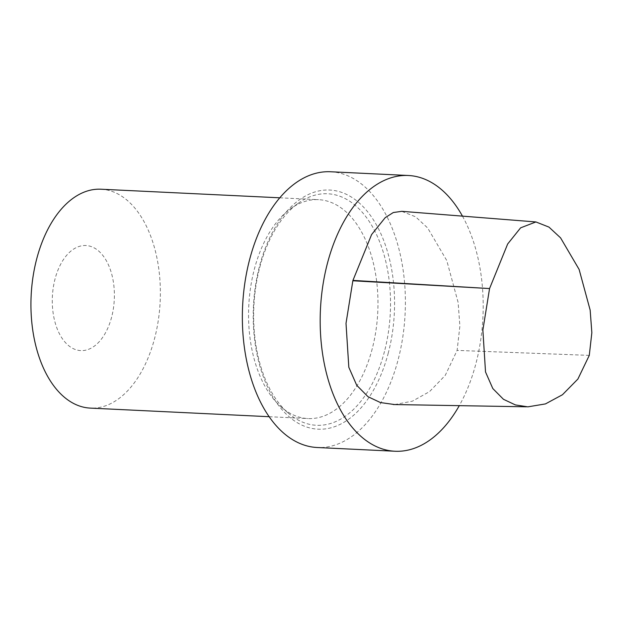 <?xml version="1.0" encoding="UTF-8"?>
<svg xmlns="http://www.w3.org/2000/svg" width="623" height="623" viewBox="0 0 623 623"><rect width="100%" height="100%" fill="white"/><g stroke="black" fill="none" stroke-linecap="round" stroke-linejoin="round"><path stroke-width="0.47" stroke-dasharray="3.12 2.34" d="M462.453 216.126A138.033 81.333 -87.2 0 1 475.995 363.295A138.033 81.333 -87.2 0 1 459.283 405.659M394.585 404.553L412.371 401.181L429.551 391.61L445.235 375.389L457.111 350.399L459.883 326.07L458.131 302.498L446.761 260.531L427.666 227.979L415.634 216.82L401.734 211.337M100.895 189.213A109.578 64.566 -87.2 0 1 154.629 338.297A109.578 64.566 -87.2 0 1 90.382 408.112M111.634 317.099A52.597 30.986 -87.2 0 1 58.11 330.992A52.597 30.986 -87.2 0 1 80.211 246.132A52.597 30.986 -87.2 0 1 111.634 317.099M372.235 348.755A109.578 64.566 -87.2 0 1 307.988 418.57A109.578 64.566 -87.2 0 1 281.331 407.092A109.578 64.566 -87.2 0 1 248.764 306.025A109.578 64.566 -87.2 0 1 290.871 208.534A109.578 64.566 -87.2 0 1 318.509 199.672A109.578 64.566 -87.2 0 1 372.235 348.755M384.484 351.465A115.901 68.289 -87.2 0 1 288.332 413.174A115.901 68.289 -87.2 0 1 253.88 306.267A115.901 68.289 -87.2 0 1 298.417 203.153A115.901 68.289 -87.2 0 1 372.157 226.196A115.901 68.289 -87.2 0 1 384.484 351.465M388.3 352.93A119.702 70.524 -87.2 0 1 266.488 384.547A119.702 70.524 -87.2 0 1 316.796 191.425A119.702 70.524 -87.2 0 1 388.3 352.93M330.486 171.753A138.033 81.333 -87.2 0 1 398.167 359.557A138.033 81.333 -87.2 0 1 317.239 447.509M589.28 355.375L457.111 350.399M269.198 416.709L307.988 418.57M279.719 197.803L318.509 199.672M281.331 407.092L288.332 413.174M290.871 208.534L298.417 203.153M526.404 406.803L527.852 406.827"/><path stroke-width="0.93" d="M459.283 405.659A138.033 81.333 -87.2 0 1 395.06 451.247A138.033 81.333 -87.2 0 1 320.448 309.467A138.033 81.333 -87.2 0 1 408.306 175.491A138.033 81.333 -87.2 0 1 462.453 216.126M401.734 211.337L393.308 212.529L385.201 217.668L371.604 234.567L352.945 280.405A4.166 2.453 92.8 0 0 352.852 280.771L346.006 323.368L348.825 367.297L356.73 385.302L368.014 396.711L380.419 402.559L394.585 404.553M269.198 416.709L90.382 408.112A109.578 64.566 -87.2 0 1 31.15 295.567A109.578 64.566 -87.2 0 1 100.895 189.213L279.719 197.803M395.06 451.247L317.239 447.509A138.033 81.333 -87.2 0 1 242.627 305.729A138.033 81.333 -87.2 0 1 330.486 171.753L408.306 175.491M589.28 355.375L591.85 332.698L590.16 310.122L579.117 269.44L560.575 237.861L548.956 227.099L535.912 221.944L520.602 227.847L507.659 243.998L489.561 288.558L482.872 330.05L485.519 371.954L492.809 388.542L503.446 399.288L515.385 404.919L527.852 406.85L545.444 403.914L562.46 394.741L577.895 379.049L589.28 355.375M352.852 280.771L489.561 288.558L352.945 280.405M401.734 211.322L535.912 221.944M393.284 404.529L526.404 406.803"/></g></svg>
